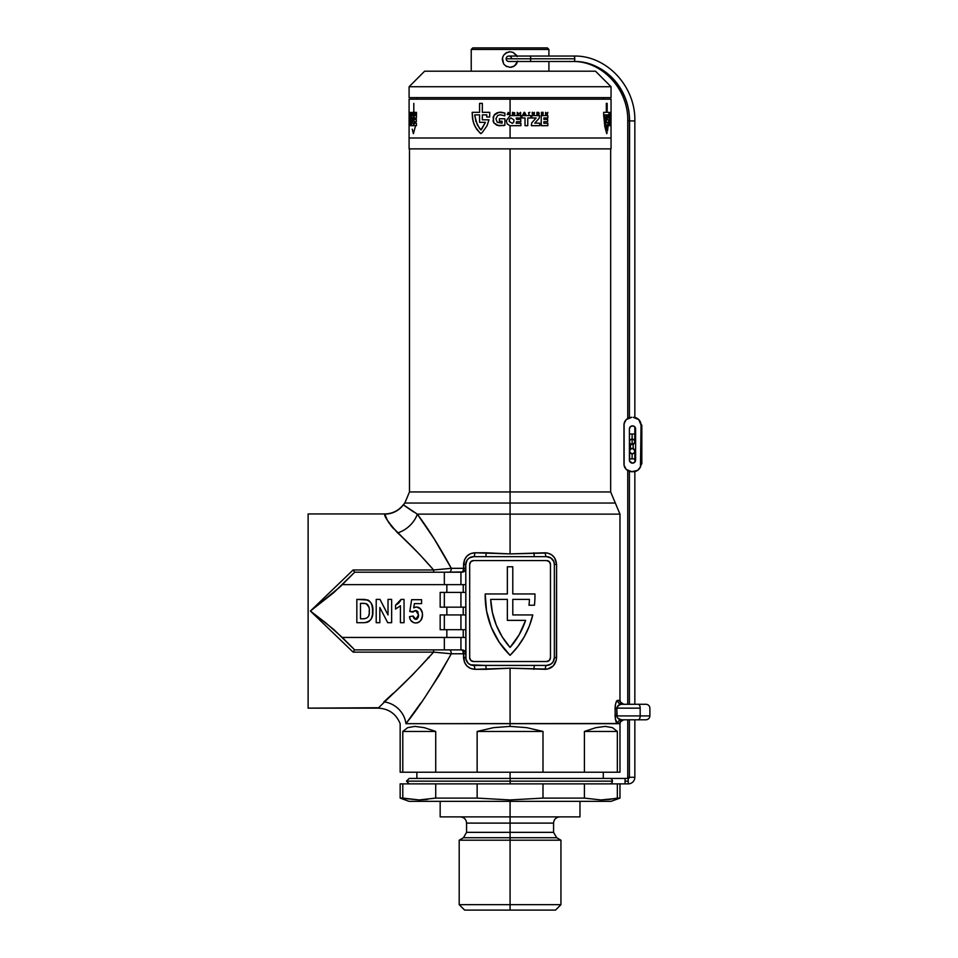 <?xml version="1.0" encoding="UTF-8"?>
<svg xmlns="http://www.w3.org/2000/svg" width="958" height="958" viewBox="0 0 958 958"><rect width="100%" height="100%" fill="white"/><g stroke="black" fill="none" stroke-linecap="round" stroke-linejoin="round"><path stroke-width="1.44" d="M428.525 657.26L429.184 657.535M378.482 707.734L308.117 708.142L308.117 513.955L384.757 513.955L308.117 513.955L308.117 708.142L378.194 708.142L412.85 674.552L433.615 652.123L353.107 652.123L310.392 611.048L353.107 569.974L433.615 569.974L419.7 554.502L391.151 525.882L387.248 520.038L384.757 513.955C392.385 513.775 398.564 510.71 403.318 504.746L404.815 503.046L409.485 491.945L510.075 491.945L510.075 148.873L510.075 491.945L409.485 491.945L510.075 491.945L510.075 503.046L615.323 503.046L510.075 503.046L510.075 514.135L619.982 514.135L510.075 514.135L510.075 553.904L547.521 553.017L551.533 554.718L554.634 557.891L556.586 564.442L556.359 659.966L553.233 665.942L547.521 669.079L510.075 668.193L510.075 723.673L619.982 723.673L510.075 723.673L510.075 668.193L486.185 669.307L474.809 669.307L470.534 668.433L466.905 665.954L464.438 662.182L463.552 653.775L451.29 653.775L439.303 675.127L426.885 694.191M413.569 511.931L404.516 505.668L417.305 514.135L434.19 538.875L451.29 568.322L463.552 568.322L464.438 559.915L466.905 556.155L470.522 553.664L474.809 552.79L486.185 552.79L510.075 553.904L510.075 514.135L417.305 514.135L510.075 514.135L510.075 503.046L404.971 503.046A15.532 15.508 90 0 0 403.426 504.818L404.527 505.668M384.757 513.955L384.805 514.111A23.303 23.267 -11.8 0 0 403.426 504.818L417.305 514.135A23.303 16.705 -40.8 0 1 397.63 532.899A23.303 16.705 139.2 0 0 417.305 514.135C428.525 529.056 439.854 547.126 451.29 568.322L433.615 569.974C420.933 555.412 408.934 543.054 397.63 532.899C388.086 522.05 383.811 515.799 384.805 514.111A23.303 23.267 168.2 0 0 403.426 504.818L403.426 504.818A15.532 15.508 -90 0 1 404.971 503.046L615.323 503.046L510.075 503.046L510.075 491.945L610.665 491.945L510.075 491.945L610.665 491.945L610.665 148.873M528.972 605.228L534.444 605.228A83.118 83.118 0 0 0 534.923 593.96L512.793 593.96L534.923 593.96A83.118 83.118 0 0 1 534.444 605.228L528.972 605.228A77.67 77.67 0 0 0 529.439 599.397L512.793 599.397L512.793 614.928L512.793 599.397L529.439 599.397A77.67 77.67 0 0 1 528.972 605.228A77.67 77.67 0 0 0 529.439 599.397L512.793 599.397L512.793 614.928L532.768 614.928A83.118 83.118 0 0 1 510.075 655.32A83.118 83.118 0 0 1 485.215 593.96L507.357 593.96L507.357 566.777L507.357 593.96L485.215 593.96L486.532 610.905L491.262 627.227A83.118 83.118 0 0 1 491.262 627.215M615.359 719.195L617.694 723.673C616.437 723.733 615.563 721.146 615.06 715.913L615.383 704.753M615.383 719.302L615.06 708.142C615.563 702.909 616.437 700.322 617.694 700.37L619.946 700.406M615.719 703.4L616.916 700.861L619.91 700.37A3.88 3.88 -90 0 0 623.79 704.262A3.88 3.88 90 0 1 619.91 700.37M620.197 701.831L620.03 701.196C621.419 701.316 616.808 700.609 623.79 704.262C616.281 699.603 621.742 702.154 619.982 700.549L619.982 514.135L510.075 514.135M435.639 541.138L434.19 538.875M420.837 702.944L405.917 723.673L617.694 723.673A3.88 3.808 90 0 1 621.491 719.793L645.476 719.793M418.335 706.501L419.376 705.028M409.401 718.919L415.233 710.848M446.847 607.168L446.847 614.928L446.847 607.168M446.847 629.693L446.847 637.453L446.847 629.693M383.907 701.819L383.835 701.879C396.971 690.886 413.557 674.3 433.615 652.123L353.107 652.123L354.029 650.518L353.107 652.123L310.392 611.048L353.107 569.974L354.676 572.213L339.994 586.931L310.392 611.048L326.031 623.059L342.293 637.453L444.332 637.453L342.293 637.453L354.723 649.883L354.029 650.518L354.676 649.883L444.332 649.883L354.676 649.883L333.624 629.346L310.392 611.048L333.624 592.751L354.676 572.213L444.332 572.213L354.723 572.213L353.107 569.974L433.615 569.974L451.29 568.322L463.552 568.322L463.552 564.442C464.367 557.209 468.115 553.329 474.809 552.79L510.075 553.904L545.33 552.79C552.107 553.413 555.856 557.293 556.586 564.442L556.586 657.655C555.784 664.888 552.024 668.768 545.33 669.307L510.075 668.193L474.809 669.307C468.031 668.684 464.283 664.804 463.552 657.655L463.552 653.775L465.792 653.775L465.792 657.655L465.792 564.442L465.468 569.878L463.337 571.938L444.332 572.213L444.332 584.643L465.792 584.643L342.293 584.643L444.332 584.643L444.332 572.213L460.93 572.213L460.93 584.643L460.93 572.213L461.912 572.213A3.88 3.88 0 0 0 464.594 571.136L461.912 572.213L463.073 571.076L463.552 568.322L465.792 568.322L463.552 568.322A3.88 1.641 -90 0 1 461.912 572.213A3.88 3.88 0 0 0 465.792 568.334L464.594 571.136A3.88 3.88 0 0 0 465.792 568.334M446.847 584.643L446.847 592.403L446.847 584.643M400.204 601.253L396.037 604.941M369.034 621.419L371.069 619.203L372.494 615.371L372.542 607.025L372.878 611.288C373.392 604.187 370.399 600.223 363.884 599.397L368.076 600.067L356.843 599.397L356.843 622.7L364.088 622.7C370.339 621.85 373.261 618.042 372.878 611.288L371.8 604.426M417.377 622.844L415.892 622.999C420.275 622.221 422.478 619.479 422.514 614.761L422.298 612.569M420.79 620.437L418.73 622.341L420.849 620.329L422.406 616.234L422.394 613.132L420.418 608.749L416.371 606.965L413.724 607.839L414.371 603.636L421.604 603.636L421.604 599.696L411.617 599.696L409.796 611.503L412.814 612.102L415.688 610.593L417.161 611.048M417.916 611.851L418.454 616.425M417.269 618.808L416.538 619.251M415.688 610.593L414.85 610.701L415.688 610.593L418.574 614.856L415.82 619.371L414.251 618.676L413.209 616.617M410.347 619.67L409.497 616.653L413.126 616.042L415.82 619.371L413.126 616.042L409.497 616.653L409.773 618.126M414.646 622.892L415.269 622.975M619.97 723.577L619.91 723.673A3.88 3.88 90 0 1 623.79 719.793A3.88 3.88 -90 0 0 619.91 723.673L617.694 723.673A3.88 3.808 -90 0 1 621.491 719.793L620.209 719.614M473.563 665.427A3.88 1.245 -90 0 1 474.809 669.307A3.88 1.245 90 0 0 473.563 665.427L485.347 665.427L470.594 664.828L468.067 663.152L465.947 659.164L465.792 564.442L467.109 560.131L469.252 557.987L473.563 556.67L546.575 556.67L534.792 556.67L546.575 556.67L550.898 557.987L553.76 561.472L554.347 564.442L554.347 657.655L553.041 661.966L550.898 664.11L546.575 665.427L473.563 665.427A7.772 7.772 0 0 1 465.792 657.655L463.552 657.655L465.792 657.655M406.12 681.15L412.862 674.54M406.12 540.959L412.814 547.509M391.104 525.822L393.534 528.708M387.283 520.098L389.032 522.972M465.792 653.775L464.594 650.961L461.912 649.883A3.88 3.88 0 0 1 465.792 653.775A3.88 3.88 0 0 0 461.912 649.883L464.594 650.961L465.792 653.775L463.552 653.775L462.534 650.183L460.93 649.883L460.93 637.453L460.93 649.883L444.332 649.883L444.332 637.453L465.792 637.453L444.332 637.453L444.332 649.883L461.912 649.883A3.88 1.641 -90 0 1 463.552 653.775L451.29 653.775A3.88 2.072 90 0 0 449.218 649.883A3.88 2.072 -90 0 1 451.29 653.775L433.615 652.123L433.615 649.883L433.615 652.123L451.29 653.775C433.842 684.563 418.718 707.866 405.917 723.673L510.075 723.673L510.075 726.392L526.732 727.661L542.994 731.445L542.994 772.22L584.416 772.22L584.416 731.445L595.828 727.661L605.252 726.392L612.485 727.661L617.347 731.445L617.347 772.22L619.982 772.22L584.416 772.22L584.416 731.445L617.347 731.445L617.347 772.22L477.144 772.22L477.144 731.445L493.418 727.661L510.075 726.392L510.075 723.673L405.917 723.673A23.303 20.789 41.7 0 0 383.835 701.879A23.303 20.789 -138.3 0 1 405.917 723.673L619.982 723.494C621.455 722.224 616.772 723.733 623.79 719.793C617.706 722.26 620.988 723.05 620.03 722.859C621.419 722.739 616.808 723.446 623.79 719.793M444.332 629.693L465.792 629.693L440.165 629.693L444.332 629.693L444.332 614.928L444.332 629.693M440.165 629.693L440.165 614.928L444.332 614.928L440.165 614.928L440.165 629.693M465.792 614.928L444.332 614.928L460.93 614.928L460.93 629.693L460.93 614.928L465.792 614.928M444.332 607.168L465.792 607.168L440.165 607.168L444.332 607.168L444.332 592.403L444.332 607.168M440.165 607.168L440.165 592.403L444.332 592.403L440.165 592.403L440.165 607.168M465.792 592.403L444.332 592.403L460.93 592.403L460.93 607.168L460.93 592.403L465.792 592.403M463.229 629.693L463.229 637.453L463.229 629.693M463.229 607.168L463.229 614.928L463.229 607.168M463.229 584.643L463.229 592.403L463.229 584.643M546.575 661.535L473.563 661.535A3.88 3.88 0 0 1 469.683 657.655L469.683 564.442A3.88 3.88 0 0 1 473.563 560.562L546.575 560.562L473.563 560.562L470.821 561.699L469.683 564.442L469.683 657.655L470.821 660.397L473.563 661.535L546.575 661.535L549.329 660.397L550.467 657.655L550.467 564.442L549.329 561.699L546.575 560.562A3.88 3.88 0 0 1 550.467 564.442L550.467 657.655A3.88 3.88 0 0 1 546.575 661.535A3.88 3.88 0 0 0 550.467 657.655M546.575 665.427L534.792 665.427L546.575 665.427A3.88 1.245 -90 0 0 545.33 669.307A3.88 1.245 90 0 1 546.575 665.427A7.772 7.772 0 0 0 554.347 657.655L556.586 657.655L554.347 657.655L554.347 564.442L556.586 564.442L554.347 564.442L554.203 562.981M546.575 556.67A3.88 1.245 90 0 1 545.33 552.79A3.88 1.245 -90 0 0 546.575 556.67A7.772 7.772 0 0 1 554.347 564.442M549.545 557.269L550.946 558.023M473.563 556.67L485.347 556.67L473.563 556.67A3.88 1.245 90 0 0 474.809 552.79A3.88 1.245 -90 0 1 473.563 556.67A7.772 7.772 0 0 0 465.792 564.442L463.552 564.442L465.792 564.442M469.683 657.655A3.88 3.88 0 0 0 473.563 661.535M473.563 560.562A3.88 3.88 0 0 0 469.683 564.442M491.262 627.227L499.226 642.243L510.075 655.32L517.835 646.53L524.289 636.747L529.307 626.137L532.768 614.928L512.793 614.928M512.793 593.96L512.793 566.777L507.357 566.777L512.793 566.777L512.793 593.96M550.467 564.442A3.88 3.88 0 0 0 546.575 560.562M525.595 620.365A77.67 77.67 0 0 1 510.075 647.428A77.67 77.67 0 0 0 525.595 620.365L507.357 620.365L507.357 599.397L490.7 599.397L492.388 612.473L496.268 625.071L502.22 636.842L510.075 647.428L519.212 634.687L525.595 620.365L507.357 620.365L507.357 599.397L490.7 599.397A77.67 77.67 0 0 0 510.075 647.428A77.67 77.67 0 0 1 490.7 599.397L507.357 599.397M502.22 636.842L510.075 647.428M401.33 536.372L412.359 547.054M393.139 693.388L385.248 700.597M405.917 723.673L415.065 711.087M466.079 659.751L466.402 660.673M467.564 662.589L468.103 663.187M485.347 665.427A3.88 0.838 -90 0 1 486.185 669.307A3.88 0.838 90 0 0 485.347 665.427L534.792 665.427A3.88 0.838 -90 0 0 533.953 669.307A3.88 0.838 90 0 1 534.792 665.427M549.545 664.84L550.143 664.553M553.005 662.014L553.461 661.248M554.251 658.829L554.347 657.655M554.059 562.346L553.736 561.424M552.574 559.508L551.473 558.406M534.792 556.67A3.88 0.838 90 0 1 533.953 552.79A3.88 0.838 -90 0 0 534.792 556.67L485.347 556.67A3.88 0.838 90 0 0 486.185 552.79A3.88 0.838 -90 0 1 485.347 556.67M449.218 572.213A3.88 2.072 90 0 0 451.29 568.322A3.88 2.072 -90 0 1 449.218 572.213M433.615 572.213L433.615 569.974L433.615 572.213M428.992 657.655L428.058 657.655M620.844 704.31L617.599 706.118L620.844 704.31L638.088 704.262M638.232 704.262L621.491 704.262C619.143 704.238 617.587 705.531 616.832 708.142L640.172 708.142A3.88 1.94 -90 0 0 638.232 704.262L646.003 704.262L638.232 704.262A3.88 1.94 90 0 1 640.172 708.142L640.172 715.913L616.832 715.913L616.832 708.142L640.172 708.142L640.172 715.913L649.883 715.913L640.172 715.913A3.88 1.94 90 0 1 638.232 719.793L638.088 719.793M617.132 717.207L616.832 708.142L615.06 708.142L616.832 708.142L618.868 705.028M615.24 705.567L615.156 706.274M621.491 704.262A3.88 3.808 90 0 1 617.694 700.37A3.88 3.808 -90 0 0 621.491 704.262M617.91 718.284L621.491 719.793L646.003 719.793C648.35 719.554 649.644 718.26 649.883 715.913L649.883 708.142C649.644 705.795 648.35 704.501 646.003 704.262M638.232 719.793A3.88 1.94 -90 0 0 640.172 715.913L615.06 715.913L616.832 715.913L617.599 717.937M616.832 715.913C617.587 718.524 619.143 719.817 621.491 719.793M372.303 616.162L372.087 616.88M371.572 618.221L370.914 619.455M367.142 622.329L364.088 622.7L368.1 621.958M368.998 600.618L371.117 603.001L368.076 600.067M371.117 603.013L372.542 607.025M360.471 618.76L360.471 603.336L360.471 618.76L363.573 618.76L360.471 618.76L360.471 603.336L365.705 603.54C368.555 605.061 369.728 607.588 369.249 611.108C369.812 615.874 367.92 618.437 363.573 618.76L360.471 618.76M369.093 613.91L368.83 615.287M369.237 610.21L369.213 612.509M368.854 607.001L366.243 603.708L368.303 605.564L369.034 607.875M365.285 603.468L364.028 603.36L366.746 603.947L368.291 605.552M363.896 603.36L363.154 603.336M362.34 603.336L364.028 603.36M364.962 599.421L356.843 599.397L356.843 622.7L364.088 622.7M371.536 618.293L372.794 613.336M364.268 618.748L363.573 618.76M366.746 603.947L367.632 604.642M369.237 610.138L369.249 611.048M379.835 622.7L379.835 607.504L387.715 622.7L391.642 622.7L391.642 599.397L388.014 599.397L388.014 614.964L380.003 599.397L376.207 599.397L376.207 622.7L379.835 622.7L376.207 622.7L376.207 599.397L380.003 599.397L388.014 614.964L388.014 599.397L391.642 599.397L391.642 622.7L387.715 622.7L379.835 607.504L379.835 622.7M400.42 605.755L400.42 622.7L404.048 622.7L404.048 599.397L401.067 599.397L395.57 605.145L395.57 609.084L400.42 605.755L395.57 609.084L400.42 605.755L400.42 622.7L404.048 622.7L404.048 599.397L401.067 599.397L400.695 600.355M397.331 604.175L399.246 602.498M398.923 602.833L398.169 603.528M395.57 605.145L395.57 609.084M422.514 614.761L421.676 618.808M422.035 611.551L419.568 607.995L421.161 609.707M421.376 610.066L421.999 611.432M418.55 607.396L417.544 607.085M415.664 607.025L413.724 607.839L414.371 603.636L413.724 607.839L414.718 607.3M414.072 611.024L414.85 610.701M414.371 603.636L421.604 603.636L421.604 599.696L411.617 599.696L409.796 611.503L413.401 611.503M417.053 610.988L416.107 610.629M418.478 616.305L418.071 617.73M409.497 616.653C409.94 620.545 412.072 622.652 415.892 622.999L418.73 622.341M410.635 620.185L413.449 622.556L411.736 621.503M422.095 617.67L422.406 616.234M422.394 613.132L422.25 612.33M419.568 607.995L418.586 607.408M418.574 614.856L418.55 615.587M416.179 619.335L415.521 619.347M413.868 618.233L413.353 617.192M510.075 772.22L510.075 778.435L510.075 772.22M510.075 904.663L510.075 910.1L555.508 910.1L510.075 910.1L510.075 904.663L560.945 904.663L510.075 904.663L510.075 840.19L560.945 840.19L510.075 840.19L510.075 904.663L459.193 904.663L510.075 904.663M542.863 798.122L584.416 798.098L584.416 783.872L619.982 783.872L617.347 783.872L617.347 798.098L619.982 798.098L600.882 799.942L584.416 798.098L542.994 798.098L510.075 799.942L510.075 823.102L466.57 823.102C466.199 819.341 464.127 817.27 460.355 816.887M427.484 799.475L419.257 799.942L435.722 798.098L419.257 799.942L400.157 798.098L402.791 798.098L402.791 783.872L435.722 783.872L435.722 798.098L477.144 798.098L510.075 799.942L477.144 798.098L477.144 783.872L435.722 783.872L435.722 798.098L477.144 798.098L477.144 783.872L617.347 783.872L617.347 798.098L609.12 799.475L600.882 799.942L584.416 798.098L584.416 783.872L542.994 783.872L542.994 798.098L510.075 799.942L510.075 801.355L409.09 801.355L611.048 801.355L510.075 801.355L510.075 816.887L579.973 816.887L440.165 816.887L510.075 816.887L510.075 823.102L553.568 823.102L510.075 823.102L510.075 832.346L553.568 832.346L510.075 832.346L510.075 837.723L463.468 837.723L466.57 832.346L510.075 832.346L510.075 823.102L466.57 823.102L466.57 832.346L510.075 832.346L510.075 840.19L459.193 840.19L510.075 840.19L510.075 837.723L463.468 837.723L459.193 840.19L459.193 904.663L464.63 910.1L510.075 910.1L464.63 910.1M555.508 910.1L560.945 904.663L560.945 840.19L556.67 837.723L510.075 837.723L556.67 837.723L553.568 832.346L553.568 823.102C553.952 819.341 556.011 817.27 559.783 816.887M419.257 799.942L402.791 798.098L402.791 783.872L400.157 783.872L542.994 783.872L542.994 798.098M435.722 772.22L477.144 772.22L477.144 731.445L542.994 731.445L542.994 772.22L402.791 772.22L402.791 731.445L407.653 727.661L414.886 726.392L424.31 727.661L435.722 731.445L435.722 772.22L402.791 772.22L402.791 731.445L435.722 731.445L435.722 772.22M400.157 772.22L402.791 772.22L400.157 772.22L400.157 723.673C396.109 713.866 388.792 708.692 378.194 708.142M542.994 731.445L477.144 731.445L493.418 727.661L510.075 726.392L526.732 727.661L542.994 731.445M617.347 731.445L584.416 731.445L595.828 727.661L605.252 726.392L612.485 727.661L617.347 731.445M435.722 731.445L402.791 731.445L407.653 727.661L414.886 726.392L424.31 727.661L435.722 731.445M503.609 63.863L505.752 66.006L510.063 67.323L514.386 66.006L517.595 61.492L515.572 65.036L513.057 66.725L510.075 67.323L505.764 66.006L503.621 63.875L502.303 59.552L503.609 63.863L502.447 58.031L503.609 55.229L507.093 52.379L505.764 53.085L510.063 51.78L513.057 52.379L517.248 56.582M517.691 61.072L516.542 63.851M514.207 66.126L516.53 63.875M409.09 97.608L409.09 86.735L424.622 71.203L409.09 86.735L611.048 86.735L611.048 97.608L611.048 86.735L595.517 71.203L611.048 86.735L409.09 86.735L409.09 97.608L611.048 97.608L409.09 97.608M471.228 71.203L471.228 49.457L472.785 47.9L471.228 49.457L548.91 49.457L548.91 56.055L548.91 49.457L547.353 47.9L548.91 49.457L471.228 49.457L471.228 71.203M548.91 61.492L548.91 71.203L548.91 61.492M513.045 66.725L514.386 66.006M510.063 67.323L511.596 67.168M507.093 66.725L505.752 66.006M409.09 148.873L409.09 138L409.09 148.873L611.048 148.873L611.048 138L611.048 148.873L409.09 148.873M603.277 97.608L603.277 99.165L603.277 97.608M416.862 99.165L416.862 97.608L416.862 99.165M611.048 138L409.09 138L611.048 138L510.075 138L510.075 125.749L510.075 138L611.048 138L611.024 123.378M547.353 47.9L472.785 47.9L547.353 47.9M508.554 51.936L510.063 51.78L505.764 53.085L503.621 55.229M595.517 71.203L424.622 71.203L595.517 71.203M502.303 59.552L502.902 56.57L502.303 59.552M516.53 55.229L513.057 52.379L510.075 51.78M513.129 125.678L510.075 125.749L507.201 123.941L506.303 120.684L510.075 115.607L520.913 115.607L520.913 117.99L516.123 117.99L516.554 119.379L520.781 119.379L520.781 121.702L516.554 121.702L516.123 123.271L520.913 123.271L520.913 125.678L513.129 125.678L520.913 125.678L520.913 123.271L516.123 123.271L516.554 121.702L520.781 121.702L520.781 119.379L516.554 119.379L516.123 117.99L520.913 117.99L520.913 115.607L510.075 115.607L510.075 99.165L510.075 115.607L506.303 120.684L507.201 123.941L510.075 125.749L513.129 125.678M611.048 99.165L409.09 99.165L611.048 99.165L611.048 123.103M611.036 112.337L610.965 114.014M547.234 114.505L546.036 112.852L545.593 114.505L545.593 112.337L547.413 113.906L547.844 112.361L547.234 114.505L547.844 112.361L547.413 113.906L545.593 112.337L545.593 114.505L546.036 112.852L547.234 114.505M541.941 114.17L543.138 114.17L541.45 114.505L541.45 112.337L543.138 112.337L541.941 112.697L543.102 113.26L541.941 114.17L543.102 113.607L541.941 112.697L543.138 112.337L541.45 112.337L541.45 114.505L543.138 114.17L541.941 114.17M524.984 114.014L522.948 114.505L524.086 112.337L525.81 114.505L524.661 112.337L522.948 114.505L524.984 114.014M518.565 114.505L517.691 112.625L517.236 114.505L517.236 112.337L518.925 114.086L520.601 112.337L520.601 114.505L520.11 112.625L518.565 114.505L520.11 112.625L520.601 114.505L520.601 112.337L518.925 114.086L517.236 112.337L517.236 114.505L517.691 112.625L518.565 114.505M513.739 113.667L512.47 114.505L512.47 112.337L514.709 112.781L514.111 114.505L513.739 113.667L514.697 114.505L514.709 112.781L512.47 112.337L512.47 114.505L513.739 113.667M525.032 117.99L521.93 117.99L521.93 115.607L530.912 115.607L530.912 117.99L527.762 117.99L527.762 125.678L525.032 125.678L525.032 117.99L525.032 125.678L527.762 125.678L527.762 117.99L530.912 117.99L530.912 115.607L521.93 115.607L521.93 117.99L525.032 117.99M536.109 117.99L531.81 117.99L531.81 115.607L539.582 115.607L539.234 118.133L534.768 123.139L539.701 123.139L539.701 125.678L531.295 125.678L531.81 122.768L536.109 117.99L531.81 122.768L531.295 125.678L539.701 125.678L539.701 123.139L534.768 123.139L539.234 118.133L539.582 115.607L531.81 115.607L531.81 117.99L536.109 117.99M541.234 115.607L547.844 115.607L547.844 117.99L543.869 117.99L543.869 119.379L547.653 119.379L547.653 121.702L543.869 121.702L543.869 123.271L547.844 123.271L547.844 125.678L541.234 125.678L541.234 115.607L541.234 125.678L547.844 125.678L547.844 123.271L543.869 123.271L543.869 121.702L547.653 121.702L547.653 119.379L543.869 119.379L543.869 117.99L547.844 117.99L547.844 115.607L541.234 115.607M536.899 112.337L538.767 112.421L538.983 114.505L538.216 113.667L536.899 114.505L536.899 112.337L536.899 114.505L537.414 113.667L538.983 114.505L539.019 112.864L536.899 112.337M528.577 112.697L529.882 112.337L528.996 112.697L528.996 114.505L528.577 112.697L528.996 114.505L528.996 112.697L529.882 112.337L528.577 112.697M532.66 112.337L533.295 114.253L534.36 112.337L533.989 114.469L532.301 114.242L532.205 112.337L532.301 114.242L533.283 114.649L534.265 114.23L534.36 112.337L533.295 114.253L532.66 112.337M607.18 132.324L606.749 133.677L604.869 126.899L603.684 115.367L603.66 112.337L606.33 112.337L606.33 103.368L607.168 103.368L607.168 112.337L608.977 112.337L608.965 117.02L608.33 117.02L608.33 114.876L607.168 114.876L607.168 119.81L608.821 119.81L607.552 130.791L608.821 119.81L607.168 119.81L607.168 114.876L608.33 114.876L608.33 117.02L608.965 117.02L608.977 112.337L607.168 112.337L607.168 103.368L606.33 103.368L606.33 112.337L603.66 112.337L603.684 115.367L604.869 126.899L606.749 133.677L607.18 132.324M610.917 118.744L610.629 125.869L609.623 117.092L610.21 112.793L610.641 112.158L610.917 113.056L610.054 118.828L610.725 123.175L610.917 118.744L610.617 123.271L610.054 118.828L610.917 113.056L610.641 112.158L610.21 112.793L609.623 117.092L610.426 125.785L610.917 118.744M611.012 117.199L611 118.253L611.012 117.199M610.976 119.439L610.976 120.684L610.976 119.439M610.976 121.929L610.976 120.684L610.976 121.929M611.012 124.169L610.988 123.127L611.012 124.169M411.653 112.337L411.796 114.649L411.653 112.337M410.802 112.697L410.886 114.505L410.802 112.697M412.718 112.337L413.317 114.505L412.718 112.337M414.024 115.607L416.419 115.607L416.419 117.99L414.922 117.99L414.922 119.379L416.347 119.379L416.347 121.702L414.922 121.702L414.922 123.271L416.419 123.271L416.419 125.678L414.024 125.678L414.024 115.607L414.024 125.678L416.419 125.678L416.419 123.271L414.922 123.271L414.922 121.702L416.347 121.702L416.347 119.379L414.922 119.379L414.922 117.99L416.419 117.99L416.419 115.607L414.024 115.607M412.503 117.99L411.461 117.99L411.461 115.607L413.497 115.607L412.156 123.139L413.533 123.139L413.533 125.678L411.353 125.678L412.503 117.99L411.353 125.678L413.533 125.678L413.533 123.139L412.156 123.139L413.497 115.607L411.461 115.607L411.461 117.99L412.503 117.99M410.204 117.99L409.796 115.607L411.269 115.607L410.659 125.678L410.204 117.99L410.659 125.678L411.269 115.607L409.796 115.607L410.204 117.99M409.102 116.325L409.102 124.995M409.09 115.798L409.677 115.607L409.713 123.175M409.126 124.169L409.15 123.127M504.878 118.744L504.878 125.223L503.585 125.582L496.986 125.306L493.849 122.923L493.059 121.091L494.005 115.283L498.986 112.254L504.878 113.056L504.878 115.834L499.992 114.744L497.621 115.571L495.909 118.828L497.226 122.277L502.052 123.175L502.052 121.235L499.393 121.235L499.393 118.744L504.878 118.744L499.393 118.744L499.393 121.235L502.052 121.235L502.052 123.175L497.226 122.277L495.909 118.828L497.621 115.571L499.992 114.744L504.878 115.834L504.878 113.056L500.986 112.158L497.058 112.793L494.603 114.469L493.154 117.092L493.849 122.923L498.914 125.785L504.878 125.223L504.878 118.744M482.401 132.324L480.904 133.677L476.833 129.45L473.994 124.193L472.486 118.373L472.162 112.337L479.575 112.337L479.575 103.368L482.329 103.368L482.329 112.337L489.742 112.337L489.658 117.02L486.772 117.02L486.772 114.876L482.329 114.876L482.329 119.81L488.975 119.81L487.083 125.666L482.401 132.324L487.083 125.666L488.975 119.81L482.329 119.81L482.329 114.876L486.772 114.876L486.772 117.02L489.658 117.02L489.742 112.337L482.329 112.337L482.329 103.368L479.575 103.368L479.575 112.337L472.162 112.337L473.072 121.343L475.288 126.899L479.73 132.791L480.904 133.677L482.401 132.324M508.291 112.337L510.003 114.505L507.165 114.493L508.291 112.337L507.165 114.493L510.003 114.505L508.291 112.337M409.09 114.505L409.126 112.337L409.138 114.505M409.198 114.505L409.198 113.727L409.198 114.505M409.449 114.505L409.641 112.337L409.449 114.505M410.204 114.014L410.072 112.337L410.204 114.014M414.251 114.17L414.658 112.337L414.251 114.17M416.179 114.505L415.712 112.852L415.544 114.505L415.544 112.337L416.251 113.906L416.419 112.361L416.179 114.505L416.419 112.361L416.251 113.906L415.544 112.337L415.544 114.505L415.712 112.852L416.179 114.505M609.264 114.505L609.084 112.697M609.504 112.697L609.336 114.505M608.677 117.99L607.635 117.99M609.492 125.678L609.492 117.99L608.881 117.99M611.048 119.367L611.048 121.474L611.048 119.367M606.33 114.876L604.69 114.876L604.69 115.918L606.749 129.929L607.995 122.349L606.33 122.349L606.33 114.876L606.33 122.349L607.995 122.349L606.749 129.929L604.69 115.918L604.69 114.876L606.33 114.876M410.048 113.667L410.108 112.793L410.048 113.667M412.862 113.331L413.09 112.697L412.862 113.331M409.138 112.697L409.162 113.331L409.138 112.697M409.09 138L409.09 99.165M409.09 125.845L409.413 123.175M409.114 123.378L409.09 117.87M409.856 115.571L409.377 114.924M409.784 122.971L410.084 118.828M410.192 124.372L409.94 125.306M409.497 112.158L409.928 112.793M413.808 103.368L413.808 112.337M412.982 114.876L411.82 114.876M411.413 121.834L411.317 119.81M415.269 126.899L413.389 133.677L412.263 129.174M416.479 112.337L416.467 115.367M523.906 113.667L524.816 113.667L524.361 112.793L523.906 113.667L524.361 112.793L524.816 113.667L523.906 113.667M537.414 113.331L538.54 113.02L537.414 112.697L537.414 113.331L537.414 112.697L538.54 113.02L537.414 113.331M512.949 112.697L512.949 113.331L514.171 113.008L512.949 112.697L514.171 113.008L512.949 113.331L512.949 112.697M508.111 113.667L508.59 112.793L509.033 113.667L508.111 113.667L509.033 113.667L508.59 112.793L508.111 113.667M509.237 121.474L512.35 123.378L513.799 121.929L513.931 119.822L510.734 117.87L509.321 119.367L509.237 121.474L509.321 119.367L510.734 117.87L513.931 119.822L513.799 121.929L512.35 123.378L509.237 121.474M479.575 114.876L474.809 114.876L474.809 115.918L477.335 124.923L480.904 129.929L485.431 122.349L479.575 122.349L479.575 114.876L479.575 122.349L485.431 122.349L481.67 129.15L480.904 129.929L479.515 128.42L475.791 121.055L474.809 114.876L479.575 114.876M632.124 439.075L632.124 434.022L629.406 434.022L634.843 434.022L634.843 426.921L634.843 434.022L632.124 434.022L632.124 439.075L634.04 439.878L634.843 441.794A2.718 2.718 0 0 1 632.124 444.512A2.718 2.718 0 0 1 629.406 441.794A2.718 2.718 0 0 1 632.124 439.075A2.718 2.718 0 0 1 634.843 441.794A2.718 2.718 0 0 1 632.124 444.512A2.718 2.718 0 0 1 629.406 441.794L630.196 439.878L632.124 439.075L632.124 444.512L630.196 443.722L629.406 441.794M511.596 58.773A2.718 2.718 0 0 0 508.878 56.055A2.718 2.718 0 0 0 506.159 58.773A2.718 2.718 0 0 0 508.878 61.492A2.718 2.718 0 0 1 506.159 58.773L530.756 58.773L506.159 58.773A2.718 2.718 0 0 1 508.878 56.055L529.81 56.055A2.718 0.946 90 0 1 530.756 58.773A2.718 0.946 90 0 1 529.81 61.492A2.718 0.946 -90 0 0 530.756 58.773A2.718 0.946 -90 0 0 529.81 56.055L573.854 56.055A2.718 0.946 90 0 1 574.788 58.773A2.718 0.946 90 0 1 573.854 61.492A59.42 55.72 -90 0 1 629.574 120.912L634.843 120.912L634.843 417.484L634.843 120.912L629.574 120.912A59.42 55.72 90 0 0 573.854 61.492A2.718 0.946 -90 0 0 574.788 58.773A2.718 0.946 -90 0 0 573.854 56.055C606.498 55.169 635.693 86.34 634.843 120.912M626.58 778.435A1.162 1.162 0 0 0 627.753 777.273L629.406 777.273A1.162 1.162 0 0 1 628.232 778.435L628.232 783.872A6.598 6.598 0 0 0 634.843 777.273L629.406 777.273L629.406 719.793L629.406 777.273L634.843 777.273L634.843 719.793L634.843 777.273A6.598 6.598 0 0 1 628.232 783.872L628.232 778.435A1.162 1.162 0 0 0 629.406 777.273L627.753 777.273A1.162 1.162 0 0 1 626.58 778.435M409.198 783.872L406.479 781.153L409.198 778.435L510.171 778.435L510.171 781.153L612.425 781.153A2.718 2.682 -90 0 0 609.743 778.435A2.718 2.682 90 0 1 612.425 781.153A2.718 2.682 90 0 1 609.755 783.872A2.718 2.682 -90 0 0 612.425 781.153L406.479 781.153L510.171 781.153L510.171 778.435L625.059 778.435L625.059 781.153L628.232 781.153L625.059 781.153L625.059 783.872L625.059 778.435L628.232 778.435M632.124 453.841L632.124 458.882L634.843 458.882L634.843 462.103L634.843 458.882L632.124 458.882L632.124 453.841L634.04 453.038L634.843 451.11A2.718 2.718 0 0 1 632.124 453.841A2.718 2.718 0 0 1 629.406 451.11A2.718 2.718 0 0 1 632.124 448.392A2.718 2.718 0 0 1 634.843 451.11L633.154 448.607L630.196 449.194L629.61 452.152L632.124 453.841M629.406 434.022L629.634 461.241L632.508 463.157L634.699 462.247L635.609 460.044A3.102 3.102 0 0 1 632.508 463.157A3.102 3.102 0 0 1 629.406 460.044L629.406 428.98A3.102 3.102 0 0 1 632.508 425.867A3.102 3.102 0 0 1 635.609 428.98L634.699 426.777L632.508 425.867L630.316 426.777L629.406 428.98M629.406 417.688L629.406 120.912L627.753 120.912L629.574 120.912L629.406 417.688M530.756 58.773L574.788 58.773L530.756 58.773M630.472 448.955L630.472 443.949L630.472 448.955M510.171 781.153L406.479 781.153L510.171 781.153L510.171 783.872L510.171 781.153M634.843 471.54L634.843 704.262L634.843 471.54M629.406 704.262L629.406 471.348L629.406 704.262M629.406 458.882L632.124 458.882L629.406 458.882L629.634 461.241M572.333 61.492L572.333 61.492C601.852 60.641 628.52 89.106 627.753 120.912L627.753 418.43M634.843 434.022L634.627 442.836L632.124 444.512M623.957 425.101L623.957 463.935A7.772 7.772 0 0 0 631.729 471.695L633.286 471.695A7.772 7.772 0 0 0 641.046 463.935L641.824 463.935L641.824 446.296L641.824 463.935L641.046 463.935L641.046 425.101L640.459 466.905L637.597 470.39L631.729 471.695L626.233 469.42L624.113 465.444L624.113 423.58L626.233 419.604L631.729 417.329A7.772 7.772 0 0 0 623.957 425.101L624.556 422.119M633.286 417.329L638.782 419.604L641.046 425.101L641.824 425.101L641.824 442.728L641.824 425.101L641.046 425.101A7.772 7.772 0 0 0 633.286 417.329M635.609 460.044L635.609 428.98L635.609 460.044M628.759 471.108L630.22 471.552M640.459 466.905L640.902 465.444M636.256 417.916L634.795 417.472M634.699 462.247L633.693 462.918M630.316 426.777L631.322 426.106M635.382 427.795L635.609 428.98M641.824 446.296L641.824 442.728L641.046 442.728L641.824 442.728L641.824 446.296L641.046 446.296L641.824 446.296M610.665 491.945L619.982 514.135M409.485 491.945L409.485 148.873M620.197 722.224L620.03 722.859M603.277 778.435L603.277 772.22M619.982 783.872L619.982 798.098L611.048 801.355M579.973 801.355L579.973 816.887M619.982 772.22L619.982 723.673M409.09 801.355L400.157 798.098L400.157 783.872M440.165 801.355L440.165 816.887M416.862 778.435L416.862 772.22M629.406 120.912C630.172 89.106 603.432 60.653 573.854 61.492L508.878 61.492M617.347 783.872L628.232 783.872M634.843 458.882L634.843 451.11M627.753 777.273L627.753 719.793M627.753 704.262L627.753 470.606M633.19 448.619L633.19 444.296M517.009 56.055L508.878 56.055"/></g></svg>
